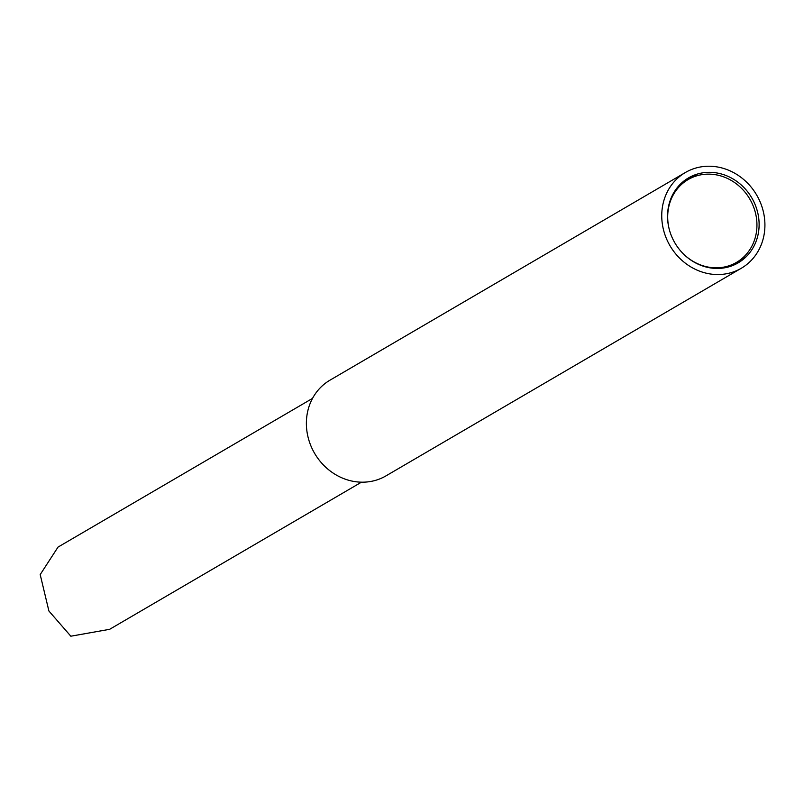 <?xml version="1.0" encoding="UTF-8"?>
<svg xmlns="http://www.w3.org/2000/svg" width="804" height="804" viewBox="0 0 804 804"><rect width="100%" height="100%" fill="white"/><g stroke="black" fill="none" stroke-linecap="round" stroke-linejoin="round"><path stroke-width="1.21" d="M683.139 253.652A47.959 43.426 59.7 0 0 736.514 262.385A47.959 43.426 59.7 0 0 749.82 199.07A47.959 43.426 59.7 0 0 688.123 179.573A47.959 43.426 59.7 0 0 668.224 209.794A47.959 43.426 59.7 0 0 669.531 230.356M678.425 186.247A47.959 43.426 -120.3 0 1 685.078 181.352L688.123 179.573M736.514 262.385L733.469 264.164A47.959 43.426 -120.3 0 1 725.942 267.561M746.162 254.466A49.205 44.562 -120.3 0 1 736.092 264.003M686.515 179.151A49.205 44.562 -120.3 0 1 699.761 175.061M706.274 267.059A49.205 44.562 59.7 0 0 738.152 262.868A49.205 44.562 59.7 0 0 758.122 214.497A49.205 44.562 59.7 0 0 720.394 173.714A49.205 44.562 59.7 0 0 688.505 177.905A49.205 44.562 59.7 0 0 668.546 226.276A49.205 44.562 59.7 0 0 706.274 267.059M705.379 272.978A55.446 50.21 -120.3 0 1 662.868 227.019A55.446 50.21 -120.3 0 1 685.36 172.518A55.446 50.21 -120.3 0 1 721.288 167.795A55.446 50.21 -120.3 0 1 763.8 213.753A55.446 50.21 -120.3 0 1 741.308 268.255A55.446 50.21 -120.3 0 1 705.379 272.978M685.36 172.518L330.002 380.161A55.446 50.21 59.7 0 0 314.615 453.355A55.446 50.21 59.7 0 0 385.94 475.898L741.308 268.255M361.458 482.179L109.635 629.311L70.842 636.205L48.903 611L40.2 574.589L58.029 547.092L312.505 398.402"/></g></svg>
